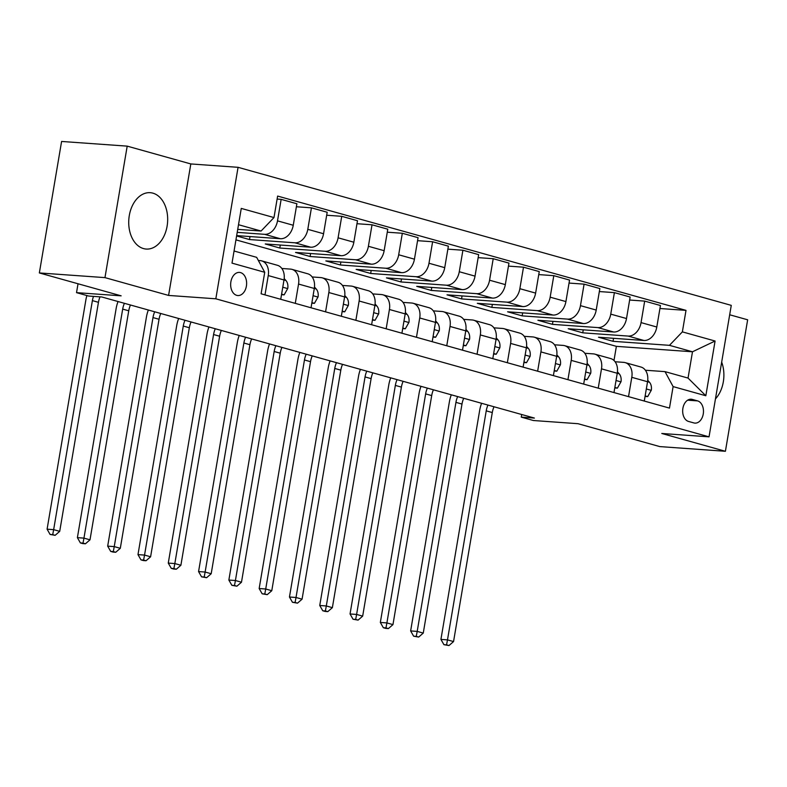 <?xml version="1.0" encoding="UTF-8"?>
<svg xmlns="http://www.w3.org/2000/svg" width="787" height="787" viewBox="0 0 787 787"><rect width="100%" height="100%" fill="white"/><g stroke="black" fill="none" stroke-linecap="round" stroke-linejoin="round"><path stroke-width="1.18" d="M143.509 248.584A28.253 19.419 94.1 0 0 146.185 249.056A28.253 19.419 94.1 0 0 167.385 224.216A28.253 19.419 94.1 0 0 152.885 193.149A28.253 19.419 94.1 0 0 150.209 192.687A28.253 19.419 94.1 0 0 129.009 217.527A28.253 19.419 94.1 0 0 143.509 248.584M715.452 398.901A28.253 19.419 94.1 0 0 721.669 362.118M236.72 295.341A11.589 7.968 94.1 0 0 237.812 295.538A11.589 7.968 94.1 0 0 246.508 285.347A11.589 7.968 94.1 0 0 240.566 272.607A11.589 7.968 94.1 0 0 239.464 272.41A11.589 7.968 94.1 0 0 230.768 282.602A11.589 7.968 94.1 0 0 236.72 295.341M127.199 146.136L61.593 141.453L39.35 272.941L104.966 277.624L168.585 295.43L215.825 298.804L238.067 167.316L190.818 163.942L127.199 146.136L104.966 277.624M215.825 298.804L709.038 436.844L731.271 305.366L238.067 167.316M709.038 436.844L661.788 433.48L725.407 451.285L747.65 319.797L729.677 314.77M725.407 451.285L659.801 446.593L578.002 423.701L533.379 420.514L521.269 417.13L534.383 418.064L101.769 296.974L88.646 296.04L76.526 292.646L121.149 295.833L39.35 272.941M697.597 400.898L692.265 399.403A11.234 7.722 94.1 0 0 691.202 399.216A11.234 7.722 94.1 0 0 682.782 409.092A11.234 7.722 94.1 0 0 688.536 421.438L693.868 422.924A11.234 7.722 94.1 0 0 694.941 423.111A11.234 7.722 94.1 0 0 703.362 413.244A11.234 7.722 94.1 0 0 697.597 400.898L687.631 400.18M682.368 331.868L715.088 341.027L705.831 395.753L673.111 386.594L665.015 371.631L688.045 378.075L692.491 351.779L669.462 345.336L682.368 331.868L686.008 310.373L277.624 196.071L273.984 217.566L261.087 231.034L238.51 224.718M234.064 251.014L256.641 257.329L264.727 272.292L261.097 293.797L669.471 408.099L673.111 386.594M264.727 272.292L232.008 263.133L241.265 208.407L273.984 217.566M78.031 283.763L76.526 292.646M521.702 414.513L521.269 417.13M613.988 360.485L616.378 346.349L692.491 351.779L715.088 341.027M665.015 371.631L645.389 370.234M264.983 294.879L268.249 275.578A14.491 10.418 -74.4 0 0 261.658 260.871A14.491 10.418 -74.4 0 0 260.153 260.615L258.343 260.487M295.282 303.359L298.548 284.058A14.491 10.418 -74.4 0 0 291.947 269.351A14.491 10.418 -74.4 0 0 290.452 269.095L281.844 268.475M325.572 311.839L328.838 292.538A14.491 10.418 -74.4 0 0 322.247 277.831A14.491 10.418 -74.4 0 0 320.742 277.575L312.144 276.955M355.872 320.319L359.138 301.018A14.491 10.418 -74.4 0 0 352.546 286.311A14.491 10.418 -74.4 0 0 351.041 286.055L342.443 285.435M386.161 328.799L389.427 309.498A14.491 10.418 -74.4 0 0 382.836 294.791A14.491 10.418 -74.4 0 0 381.341 294.535L372.733 293.915M416.461 337.279L419.727 317.978A14.491 10.418 -74.4 0 0 413.136 303.27A14.491 10.418 -74.4 0 0 411.631 303.015L403.033 302.395M446.76 345.759L450.016 326.457A14.491 10.418 -74.4 0 0 443.425 311.75A14.491 10.418 -74.4 0 0 441.93 311.495L433.322 310.875M477.05 354.239L480.316 334.937A14.491 10.418 -74.4 0 0 473.725 320.23A14.491 10.418 -74.4 0 0 472.22 319.975L463.622 319.355M507.349 362.718L510.615 343.417A14.491 10.418 -74.4 0 0 504.014 328.71A14.491 10.418 -74.4 0 0 502.519 328.454L493.911 327.835M537.639 371.198L540.905 351.897A14.491 10.418 -74.4 0 0 534.314 337.19A14.491 10.418 -74.4 0 0 532.809 336.925L524.211 336.315M567.939 379.678L571.205 360.377A14.491 10.418 -74.4 0 0 564.613 345.67A14.491 10.418 -74.4 0 0 563.108 345.404L554.51 344.795M598.228 388.158L601.494 368.847A14.491 10.418 -74.4 0 0 594.903 354.15A14.491 10.418 -74.4 0 0 593.408 353.884L584.8 353.274M628.528 396.638L631.794 377.327A14.491 10.418 -74.4 0 0 625.203 362.63A14.491 10.418 -74.4 0 0 623.697 362.364L615.1 361.754M613.545 338.312L613.034 341.312L669.462 345.336M613.034 341.312L598.494 337.239L643.904 340.476A14.491 10.418 -74.4 0 0 656.801 327.018L660.441 305.513L644.681 301.106L629.639 300.034M583.246 329.832L582.744 332.832L628.144 336.069A14.491 10.418 -74.4 0 0 641.051 322.601L644.681 301.106M582.744 332.832L568.204 328.759L613.604 331.996A14.491 10.418 -74.4 0 0 626.511 318.538L630.141 297.033L614.391 292.626L599.34 291.554M552.956 321.352L552.444 324.352L597.854 327.589A14.491 10.418 -74.4 0 0 610.751 314.131L614.391 292.626M552.444 324.352L537.905 320.279L583.305 323.526A14.491 10.418 -74.4 0 0 596.212 310.058L599.851 288.554L584.092 284.146L569.05 283.074M522.657 312.872L522.155 315.872L567.555 319.109A14.491 10.418 -74.4 0 0 580.462 305.651L584.092 284.146M522.155 315.872L507.605 311.8L553.015 315.046A14.491 10.418 -74.4 0 0 565.912 301.578L569.552 280.074L553.802 275.666L538.751 274.594M492.367 304.392L491.855 307.392L537.265 310.629A14.491 10.418 -74.4 0 0 550.162 297.171L553.802 275.666M491.855 307.392L477.315 303.32L522.716 306.566A14.491 10.418 -74.4 0 0 535.622 293.098L539.262 271.594L523.503 267.187L508.451 266.114M462.067 295.912L461.556 298.912L506.966 302.149A14.491 10.418 -74.4 0 0 519.863 288.691L523.503 267.187M461.556 298.912L447.016 294.84L492.426 298.086A14.491 10.418 -74.4 0 0 505.323 284.619L508.963 263.114L493.213 258.707L478.162 257.634M431.768 287.432L431.266 290.433L476.666 293.669A14.491 10.418 -74.4 0 0 489.573 280.211L493.213 258.707M431.266 290.433L416.726 286.36L462.126 289.606A14.491 10.418 -74.4 0 0 475.033 276.139L478.663 254.644L462.913 250.227L447.862 249.154M401.478 278.952L400.967 281.953L446.377 285.199A14.491 10.418 -74.4 0 0 459.274 271.731L462.913 250.227M400.967 281.953L386.427 277.88L431.837 281.126A14.491 10.418 -74.4 0 0 444.734 267.659L448.374 246.164L432.614 241.747L417.572 240.674M371.179 270.472L370.677 273.473L416.077 276.719A14.491 10.418 -74.4 0 0 428.984 263.252L432.614 241.747M370.677 273.473L356.137 269.4L401.537 272.646A14.491 10.418 -74.4 0 0 414.444 259.179L418.074 237.684L402.324 233.267L387.273 232.195M340.889 262.002L340.377 264.993L385.787 268.239A14.491 10.418 -74.4 0 0 398.684 254.772L402.324 233.267M340.377 264.993L325.838 260.92L371.238 264.166A14.491 10.418 -74.4 0 0 384.145 250.699L387.784 229.204L372.025 224.787L356.983 223.715M310.59 253.522L310.088 256.513L355.488 259.759A14.491 10.418 -74.4 0 0 368.395 246.292L372.025 224.787M310.088 256.513L295.538 252.44L340.948 255.686A14.491 10.418 -74.4 0 0 353.845 242.219L357.485 220.724L341.735 216.317L326.684 215.235M280.3 245.042L279.788 248.033L325.188 251.279A14.491 10.418 -74.4 0 0 338.095 237.812L341.735 216.317M279.788 248.033L265.249 243.96L310.649 247.207A14.491 10.418 -74.4 0 0 323.555 233.739L327.185 212.244L311.436 207.837L296.384 206.755M250 236.562L249.489 239.553L294.899 242.799A14.491 10.418 -74.4 0 0 307.796 229.332L311.436 207.837M249.489 239.553L236.612 235.952M236.671 235.608L280.359 238.727A14.491 10.418 -74.4 0 0 293.256 225.259L296.896 203.764L281.146 199.357L277.113 199.062M237.221 232.362L264.599 234.319A14.491 10.418 -74.4 0 0 277.506 220.852L281.146 199.357M237.723 229.371L261.087 231.034M616.378 346.349L235.943 239.868M644.278 401.045L647.544 381.744A14.491 10.418 -74.4 0 0 640.952 367.037L625.203 362.63M686.008 310.373L659.929 308.514M613.988 392.565L617.254 373.264A14.491 10.418 -74.4 0 0 610.663 358.557L594.903 354.15M583.688 384.086L586.954 364.784A14.491 10.418 -74.4 0 0 580.363 350.077L564.613 345.67M553.399 375.606L556.665 356.304A14.491 10.418 -74.4 0 0 550.064 341.597L534.314 337.19M523.099 367.126L526.365 347.824A14.491 10.418 -74.4 0 0 519.774 333.117L504.014 328.71M492.8 358.646L496.066 339.345A14.491 10.418 -74.4 0 0 489.475 324.637L473.725 320.23M462.51 350.166L465.776 330.865A14.491 10.418 -74.4 0 0 459.185 316.158L443.425 311.75M432.211 341.686L435.477 322.385A14.491 10.418 -74.4 0 0 428.885 307.678L413.136 303.27M401.921 333.206L405.187 313.905A14.491 10.418 -74.4 0 0 398.596 299.198L382.836 294.791M371.621 324.726L374.887 305.425A14.491 10.418 -74.4 0 0 368.296 290.718L352.546 286.311M341.332 316.256L344.598 296.945A14.491 10.418 -74.4 0 0 337.997 282.238L322.247 277.831M311.032 307.776L314.298 288.465A14.491 10.418 -74.4 0 0 307.707 273.768L291.947 269.351M280.733 299.296L283.999 279.985A14.491 10.418 -74.4 0 0 277.408 265.288L261.658 260.871M688.045 378.075L705.831 395.753M168.585 295.43L190.818 163.942M645.153 395.9L647.691 396.609L651.311 390.185A9.601 6.906 -74.4 0 0 649.472 382.266L647.731 380.298M646.599 387.352L646.835 386.21A9.601 6.906 -74.4 0 0 646.825 386.023M494 406.761A18.111 13.025 -74.4 0 0 492.288 412.545L453.548 641.572L447.488 639.88L446.563 644.868L443.937 644.681L448.983 645.547L446.563 644.868M487.95 405.059A18.111 13.025 -74.4 0 0 486.228 410.853L447.488 639.88L440.927 639.408L479.667 410.381A27.171 19.547 105.6 0 1 481.595 403.288M440.927 639.408L443.937 644.681M448.983 645.547L453.548 641.572M645.065 396.422L647.691 396.609M614.854 387.42L617.392 388.129L621.022 381.705A9.601 6.906 -74.4 0 0 619.182 373.786L617.441 371.818M616.3 378.872L616.536 377.73A9.601 6.906 -74.4 0 0 616.526 377.544M463.71 398.281A18.111 13.025 -74.4 0 0 461.989 404.065L423.258 633.092L417.199 631.4L416.264 636.388L413.637 636.201L418.684 637.067L416.264 636.388M457.65 396.579A18.111 13.025 -74.4 0 0 455.939 402.373L417.199 631.4L410.637 630.928L449.377 401.901A27.171 19.547 105.6 0 1 451.305 394.808M410.637 630.928L413.637 636.201M418.684 637.067L423.258 633.092M614.765 387.942L617.392 388.129M584.564 378.94L587.092 379.659L590.722 373.225A9.601 6.906 -74.4 0 0 588.883 365.306L587.141 363.338M586.01 370.392L586.246 369.251A9.601 6.906 -74.4 0 0 586.226 369.064M433.411 389.801A18.111 13.025 -74.4 0 0 431.699 395.586L392.959 624.612L386.899 622.92L385.964 627.908L383.348 627.721L385.768 628.4L388.394 628.587L385.964 627.908M427.351 388.109A18.111 13.025 -74.4 0 0 425.639 393.893L386.899 622.92L380.337 622.448L419.077 393.421A27.171 19.547 105.6 0 1 421.006 386.328M380.337 622.448L383.348 627.721M388.394 628.587L392.959 624.612M584.475 379.462L587.092 379.659M554.264 370.461L556.803 371.179L560.423 364.745A9.601 6.906 -74.4 0 0 558.593 356.826L556.852 354.858M555.711 361.912L555.947 360.771A9.601 6.906 -74.4 0 0 555.937 360.584M403.121 381.321A18.111 13.025 -74.4 0 0 401.4 387.106L362.669 616.132L356.609 614.44L355.675 619.428L353.048 619.241L358.095 620.107L355.675 619.428M397.061 379.629A18.111 13.025 -74.4 0 0 395.34 385.414L356.609 614.44L350.048 613.968L388.778 384.941A27.171 19.547 105.6 0 1 390.716 377.849M350.048 613.968L353.048 619.241M358.095 620.107L362.669 616.132M554.176 370.982L556.803 371.179M523.965 361.981L526.503 362.699L530.133 356.265A9.601 6.906 -74.4 0 0 528.293 348.346L526.552 346.378M525.411 353.432L525.657 352.291A9.601 6.906 -74.4 0 0 525.637 352.104M372.822 372.841A18.111 13.025 -74.4 0 0 371.11 378.626L332.37 607.653L326.31 605.96L325.375 610.948L322.759 610.761L325.179 611.44L327.805 611.627L325.375 610.948M366.762 371.149A18.111 13.025 -74.4 0 0 365.05 376.934L326.31 605.96L319.748 605.488L358.488 376.461A27.171 19.547 105.6 0 1 360.416 369.369M319.748 605.488L322.759 610.761M327.805 611.627L332.37 607.653M523.876 362.512L526.503 362.699M493.675 353.501L496.213 354.219L499.834 347.785A9.601 6.906 -74.4 0 0 497.994 339.866L496.263 337.898M495.121 344.952L495.357 343.811A9.601 6.906 -74.4 0 0 495.348 343.624M342.532 364.361A18.111 13.025 -74.4 0 0 340.81 370.146L302.07 599.182L296.02 597.481L295.086 602.468L292.459 602.281L297.506 603.147L295.086 602.468M336.472 362.669A18.111 13.025 -74.4 0 0 334.75 368.454L296.02 597.481L289.459 597.018L328.189 367.982A27.171 19.547 105.6 0 1 330.117 360.889M289.459 597.018L292.459 602.281M297.506 603.147L302.07 599.182M493.587 354.032L496.213 354.219M463.376 345.031L465.914 345.739L469.544 339.305A9.601 6.906 -74.4 0 0 467.704 331.386L465.963 329.419M464.822 336.472L465.068 335.331A9.601 6.906 -74.4 0 0 465.048 335.144M312.232 355.881A18.111 13.025 -74.4 0 0 310.521 361.666L271.781 590.703L265.721 589.001L264.786 593.988L262.16 593.801L267.216 594.667L264.786 593.988M306.173 354.189A18.111 13.025 -74.4 0 0 304.461 359.974L265.721 589.001L259.159 588.538L297.899 359.502A27.171 19.547 105.6 0 1 299.827 352.409M259.159 588.538L262.16 593.801M267.216 594.667L271.781 590.703M463.287 345.552L465.914 345.739M433.086 336.551L435.624 337.259L439.244 330.825A9.601 6.906 -74.4 0 0 437.405 322.906L435.664 320.939M434.532 327.992L434.768 326.851A9.601 6.906 -74.4 0 0 434.758 326.664M281.933 347.401A18.111 13.025 -74.4 0 0 280.221 353.186L241.481 582.223L235.421 580.521L234.496 585.508L231.87 585.321L236.917 586.187L234.496 585.508M275.883 345.709A18.111 13.025 -74.4 0 0 274.161 351.494L235.421 580.521L228.86 580.058L267.6 351.022A27.171 19.547 105.6 0 1 269.528 343.929M228.86 580.058L231.87 585.321M236.917 586.187L241.481 582.223M432.998 337.072L435.624 337.259M402.787 328.071L405.325 328.779L408.945 322.345A9.601 6.906 -74.4 0 0 407.115 314.426L405.374 312.459M404.233 319.512L404.469 318.371A9.601 6.906 -74.4 0 0 404.459 318.184M251.643 338.922A18.111 13.025 -74.4 0 0 249.922 344.706L211.191 573.743L205.132 572.041L204.197 577.028L201.57 576.841L206.617 577.707L204.197 577.028M245.583 337.23A18.111 13.025 -74.4 0 0 243.872 343.014L205.132 572.041L198.57 571.578L237.31 342.542A27.171 19.547 105.6 0 1 239.238 335.449M198.57 571.578L201.57 576.841M206.617 577.707L211.191 573.743M402.698 328.592L405.325 328.779M372.497 319.591L375.025 320.299L378.655 313.865A9.601 6.906 -74.4 0 0 376.816 305.946L375.074 303.979M373.943 311.032L374.179 309.891A9.601 6.906 -74.4 0 0 374.159 309.704M221.344 330.442A18.111 13.025 -74.4 0 0 219.632 336.226L180.892 565.263L174.832 563.561L173.897 568.548L171.281 568.362L173.701 569.04L176.327 569.227L173.897 568.548M215.284 328.75A18.111 13.025 -74.4 0 0 213.572 334.534L174.832 563.561L168.27 563.098L207.011 334.062A27.171 19.547 105.6 0 1 208.939 326.969M168.27 563.098L171.281 568.362M176.327 569.227L180.892 565.263M372.408 320.112L375.025 320.299M342.197 311.111L344.736 311.819L348.356 305.386A9.601 6.906 -74.4 0 0 346.526 297.466L344.785 295.509M343.644 302.562L343.88 301.411A9.601 6.906 -74.4 0 0 343.87 301.224M191.054 321.962A18.111 13.025 -74.4 0 0 189.333 327.746L150.602 556.783L144.542 555.081L143.608 560.069L140.981 559.882L143.401 560.56L146.028 560.747L143.608 560.069M184.994 320.27A18.111 13.025 -74.4 0 0 183.273 326.054L144.542 555.081L137.981 554.619L176.711 325.582A27.171 19.547 105.6 0 1 178.649 318.489M137.981 554.619L140.981 559.882M146.028 560.747L150.602 556.783M342.109 311.632L344.736 311.819M311.898 302.631L314.436 303.339L318.066 296.906A9.601 6.906 -74.4 0 0 316.226 288.986L314.485 287.029M313.344 294.082L313.59 292.931A9.601 6.906 -74.4 0 0 313.57 292.754M160.755 313.482A18.111 13.025 -74.4 0 0 159.043 319.266L120.303 548.303L114.243 546.601L113.308 551.589L110.692 551.402L113.112 552.081L115.738 552.267L113.308 551.589M154.695 311.79A18.111 13.025 -74.4 0 0 152.983 317.574L114.243 546.601L107.681 546.139L146.421 317.102A27.171 19.547 105.6 0 1 148.35 310.009M107.681 546.139L110.692 551.402M115.738 552.267L120.303 548.303M311.809 303.152L314.436 303.339M281.608 294.151L284.146 294.859L287.767 288.426A9.601 6.906 -74.4 0 0 285.927 280.506L284.196 278.549M283.054 285.602L283.29 284.451A9.601 6.906 -74.4 0 0 283.281 284.274M130.465 305.002A18.111 13.025 -74.4 0 0 128.743 310.796L90.003 539.823L83.953 538.121L83.019 543.119L80.392 542.922L82.812 543.601L85.439 543.787L83.019 543.119M124.405 303.31A18.111 13.025 -74.4 0 0 122.683 309.094L83.953 538.121L77.392 537.659L116.122 308.632A27.171 19.547 105.6 0 1 118.05 301.529M77.392 537.659L80.392 542.922M85.439 543.787L90.003 539.823M281.52 294.672L284.146 294.859M100.028 296.847A18.111 13.025 -74.4 0 0 98.454 302.316L59.714 531.343L53.654 529.651L52.719 534.639L50.093 534.452L55.149 535.317L52.719 534.639M93.496 296.384A18.111 13.025 -74.4 0 0 92.394 300.614L53.654 529.651L47.092 529.179L85.832 300.152A27.171 19.547 105.6 0 1 86.904 295.548M47.092 529.179L50.093 534.452M55.149 535.317L59.714 531.343M628.144 336.069L643.904 340.476M597.854 327.589L613.604 331.996M567.555 319.109L583.305 323.526M537.265 310.629L553.015 315.046M506.966 302.149L522.716 306.566M476.666 293.669L492.426 298.086M446.377 285.199L462.126 289.606M416.077 276.719L431.837 281.126M385.787 268.239L401.537 272.646M355.488 259.759L371.238 264.166M325.188 251.279L340.948 255.686M294.899 242.799L310.649 247.207M264.599 234.319L280.359 238.727M641.051 322.601L656.801 327.018M631.794 377.327L649.472 382.266M601.494 368.847L617.254 373.264M610.751 314.131L626.511 318.538M571.205 360.377L588.883 365.306M580.462 305.651L596.212 310.058M540.905 351.897L556.665 356.304M550.162 297.171L565.912 301.578M510.615 343.417L528.293 348.346M519.863 288.691L535.622 293.098M480.316 334.937L497.994 339.866M489.573 280.211L505.323 284.619M450.016 326.457L465.776 330.865M459.274 271.731L475.033 276.139M419.727 317.978L435.477 322.385M428.984 263.252L444.734 267.659M389.427 309.498L405.187 313.905M398.684 254.772L414.444 259.179M359.138 301.018L376.816 305.946M368.395 246.292L384.145 250.699M328.838 292.538L346.526 297.466M338.095 237.812L353.845 242.219M298.548 284.058L314.298 288.465M307.796 229.332L323.555 233.739M268.249 275.578L285.927 280.506M277.506 220.852L293.256 225.259M690.12 399.255L692.265 399.403M646.324 388.975L651.223 390.342M492.288 412.545L486.228 410.853M616.024 380.495L620.923 381.862M617.254 373.245L619.182 373.786M461.989 404.065L455.939 402.373M585.735 372.015L590.634 373.382M431.699 395.586L425.639 393.893M555.435 363.535L560.334 364.902M556.665 356.285L558.593 356.826M401.4 387.106L395.34 385.414M525.145 355.055L530.044 356.422M371.11 378.626L365.05 376.934M494.846 346.575L499.745 347.943M340.81 370.146L334.75 368.454M464.546 338.095L469.455 339.472M465.776 330.845L467.704 331.386M310.521 361.666L304.461 359.974M434.257 329.615L439.156 330.993M435.486 322.365L437.405 322.906M280.221 353.186L274.161 351.494M403.957 321.135L408.856 322.513M405.187 313.885L407.115 314.426M249.922 344.706L243.872 343.014M373.668 312.655L378.567 314.033M219.632 336.226L213.572 334.534M343.368 304.175L348.267 305.553M189.333 327.746L183.273 326.054M313.078 295.696L317.978 297.073M314.298 288.455L316.226 288.986M159.043 319.266L152.983 317.574M282.779 287.216L287.678 288.593M128.743 310.796L122.683 309.094M98.454 302.316L92.394 300.614"/></g></svg>
